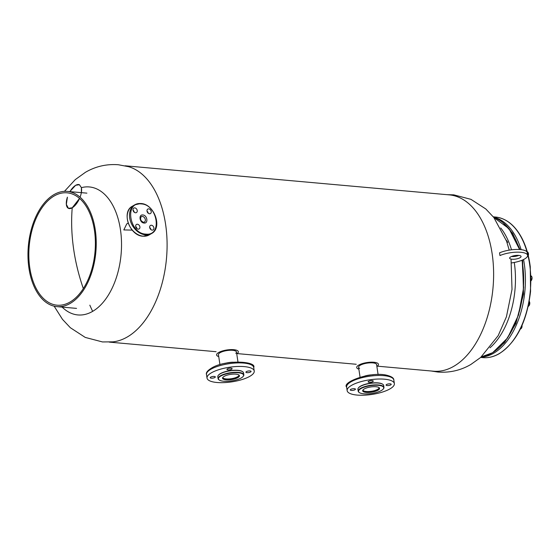 <?xml version="1.0" encoding="UTF-8"?>
<svg xmlns="http://www.w3.org/2000/svg" width="560" height="560" viewBox="0 0 560 560"><rect width="100%" height="100%" fill="white"/><g stroke="black" fill="none" stroke-linecap="round" stroke-linejoin="round"><path stroke-width="0.84" d="M373.17 374.787A10.703 3.318 171.5 0 0 364.84 376.026M382.613 384.181A12.726 3.948 171.5 0 0 382.466 384.076A12.726 3.948 171.5 0 0 378.049 382.893A12.726 3.948 171.5 0 0 358.666 387.632A12.726 3.948 171.5 0 0 358.561 387.772M359.268 392.525A13.02 4.039 -8.5 0 1 359.107 392.427A13.02 4.039 -8.5 0 1 358.211 391.23L357.924 389.326A13.02 4.039 -8.5 0 1 358.435 387.919A13.02 4.039 -8.5 0 1 378.259 383.068A13.02 4.039 -8.5 0 1 382.774 384.279A13.02 4.039 -8.5 0 1 383.67 385.476L383.957 387.38A13.02 4.039 -8.5 0 1 383.446 388.787A13.02 4.039 -8.5 0 1 383.32 388.927M358.211 391.23A13.02 4.039 -8.5 0 1 364.903 386.561A13.02 4.039 -8.5 0 1 378.546 384.972A13.02 4.039 -8.5 0 1 383.957 387.38M363.832 393.806A12.726 3.948 -8.5 0 1 359.415 392.63A12.726 3.948 -8.5 0 1 363.335 387.492A12.726 3.948 -8.5 0 1 378.42 385.343A12.726 3.948 -8.5 0 1 383.215 389.067A12.726 3.948 -8.5 0 1 363.832 393.806M378.812 387.429A8.246 2.555 -8.5 0 1 379.239 388.087A8.246 2.555 -8.5 0 1 374.997 391.041A8.246 2.555 -8.5 0 1 366.359 392.049A8.246 2.555 -8.5 0 1 362.929 390.523A8.246 2.555 -8.5 0 1 363.146 389.774M379.148 387.821A8.246 2.555 -8.5 0 1 374.521 390.614A8.246 2.555 -8.5 0 1 366.275 391.503A8.246 2.555 -8.5 0 1 362.936 390.243A8.246 2.555 -8.5 0 0 364.567 391.216A8.246 2.555 -8.5 0 0 373.415 390.901A8.246 2.555 -8.5 0 0 379.148 387.821M376.012 386.736A8.533 2.646 -8.5 0 1 378.973 387.527A8.533 2.646 -8.5 0 1 376.341 390.971A8.533 2.646 -8.5 0 1 366.233 392.413A8.533 2.646 -8.5 0 1 363.02 389.914A8.533 2.646 -8.5 0 1 376.012 386.736M390.488 385.028A2.604 0.805 171.5 0 0 391.23 384.314A2.604 0.805 171.5 0 0 389.585 383.81A2.604 0.805 171.5 0 0 386.827 384.37A2.604 0.805 171.5 0 0 386.085 385.084A2.604 0.805 171.5 0 0 387.73 385.581A2.604 0.805 171.5 0 0 390.488 385.028M372.526 381.801A2.604 0.805 171.5 0 0 373.275 381.087A2.604 0.805 171.5 0 0 371.63 380.59A2.604 0.805 171.5 0 0 368.872 381.143A2.604 0.805 171.5 0 0 368.123 381.857A2.604 0.805 171.5 0 0 369.775 382.361A2.604 0.805 171.5 0 0 372.526 381.801M354.683 389.886A2.604 0.805 171.5 0 0 355.432 389.172A2.604 0.805 171.5 0 0 353.787 388.675A2.604 0.805 171.5 0 0 351.029 389.228A2.604 0.805 171.5 0 0 350.28 389.942A2.604 0.805 171.5 0 0 351.932 390.446A2.604 0.805 171.5 0 0 354.683 389.886M387.52 390.138A23.863 7.399 -8.5 0 1 362.257 395.248A23.863 7.399 -8.5 0 1 347.158 390.656A23.863 7.399 -8.5 0 1 353.997 384.118A23.863 7.399 -8.5 0 1 379.26 379.008A23.863 7.399 -8.5 0 1 394.359 383.6A23.863 7.399 -8.5 0 1 387.52 390.138M233.044 362.208A10.703 3.318 171.5 0 0 224.714 363.454M242.487 371.602A12.726 3.948 171.5 0 0 242.34 371.504A12.726 3.948 171.5 0 0 231.763 370.433A12.726 3.948 171.5 0 0 219.947 373.884A12.726 3.948 171.5 0 0 218.54 375.06A12.726 3.948 171.5 0 0 218.435 375.2M219.142 379.953A13.02 4.039 -8.5 0 1 218.981 379.848A13.02 4.039 -8.5 0 1 218.085 378.651L217.798 376.747A13.02 4.039 -8.5 0 1 218.309 375.34A13.02 4.039 -8.5 0 1 219.744 374.143A13.02 4.039 -8.5 0 1 231.833 370.608A13.02 4.039 -8.5 0 1 242.648 371.707A13.02 4.039 -8.5 0 1 243.551 372.904L243.831 374.808A13.02 4.039 -8.5 0 1 243.32 376.215A13.02 4.039 -8.5 0 1 243.201 376.355M218.085 378.651A13.02 4.039 -8.5 0 1 220.031 376.047A13.02 4.039 -8.5 0 1 234.22 372.344A13.02 4.039 -8.5 0 1 243.831 374.808M220.311 376.334A12.726 3.948 -8.5 0 1 236.159 372.673A12.726 3.948 -8.5 0 1 243.089 376.495A12.726 3.948 -8.5 0 1 241.689 377.671A12.726 3.948 -8.5 0 1 229.866 381.122A12.726 3.948 -8.5 0 1 219.289 380.051A12.726 3.948 -8.5 0 1 220.311 376.334M238.686 374.857A8.246 2.555 -8.5 0 1 239.113 375.515A8.246 2.555 -8.5 0 1 237.881 377.167A8.246 2.555 -8.5 0 1 228.893 379.505A8.246 2.555 -8.5 0 1 222.803 377.951A8.246 2.555 -8.5 0 1 223.02 377.195M237.797 376.621A8.246 2.555 -8.5 0 1 229.236 378.938A8.246 2.555 -8.5 0 1 222.81 377.671A8.246 2.555 171.5 0 0 229.81 378.889A8.246 2.555 171.5 0 0 238.343 376.222A8.246 2.555 171.5 0 0 239.022 375.249A8.246 2.555 -8.5 0 1 237.797 376.621M238.161 377.454A8.533 2.646 -8.5 0 1 227.535 379.904A8.533 2.646 -8.5 0 1 222.894 377.342A8.533 2.646 -8.5 0 1 223.832 376.551A8.533 2.646 -8.5 0 1 231.756 374.241A8.533 2.646 -8.5 0 1 238.847 374.955A8.533 2.646 -8.5 0 1 238.161 377.454M211.064 378.154A2.604 0.805 171.5 0 0 213.885 377.902A2.604 0.805 171.5 0 0 215.341 376.929A2.604 0.805 171.5 0 0 214.473 376.474A2.604 0.805 171.5 0 0 211.652 376.726A2.604 0.805 171.5 0 0 210.196 377.699A2.604 0.805 171.5 0 0 211.064 378.154M246.792 372.638A2.604 0.805 171.5 0 0 249.613 372.379A2.604 0.805 171.5 0 0 251.076 371.413A2.604 0.805 171.5 0 0 250.201 370.951A2.604 0.805 171.5 0 0 247.387 371.21A2.604 0.805 171.5 0 0 245.924 372.183A2.604 0.805 171.5 0 0 246.792 372.638M227.815 369.894A2.604 0.805 171.5 0 0 230.636 369.635A2.604 0.805 171.5 0 0 232.099 368.669A2.604 0.805 171.5 0 0 231.231 368.214A2.604 0.805 171.5 0 0 228.41 368.466A2.604 0.805 171.5 0 0 226.947 369.439A2.604 0.805 171.5 0 0 227.815 369.894M214.998 382.263A23.863 7.399 -8.5 0 1 207.032 378.084A23.863 7.399 -8.5 0 1 220.423 369.194A23.863 7.399 -8.5 0 1 246.274 366.842A23.863 7.399 -8.5 0 1 254.233 371.028A23.863 7.399 -8.5 0 1 240.842 379.918A23.863 7.399 -8.5 0 1 214.998 382.263M528.269 255.633L528.444 253.659L527.877 252.126L527.275 251.853M528.283 255.689A2.765 1.624 -84.9 0 0 528.444 253.659A2.765 1.624 -84.9 0 0 528.199 252.777L527.338 252.077M521.409 328.307A2.765 1.624 -84.9 0 0 521.416 328.3L520.247 329.238M521.416 328.3A2.765 1.624 -84.9 0 0 521.549 328.083L521.885 326.837L521.409 326.795M521.885 326.837L522.004 325.367M521.549 328.083A2.765 1.624 -84.9 0 0 522.018 325.451M528.717 304.003L529.62 304.08L529.284 305.326A2.765 1.624 -84.9 0 1 529.144 305.543L529.137 305.557A2.765 1.624 -84.9 0 0 529.144 305.543L528.185 306.502M529.62 304.08L529.165 301.077M529.284 305.326A2.765 1.624 -84.9 0 0 529.739 302.61A2.765 1.624 -84.9 0 0 529.487 301.728L529.242 301.217M531.076 280.784L531.881 278.901L531.069 278.831M531.881 278.901L532 277.431L530.992 275.856M531.412 280.364L531.405 280.371A2.765 1.624 -84.9 0 0 531.412 280.364A2.765 1.624 -84.9 0 0 531.545 280.147A2.765 1.624 -84.9 0 0 532 277.431A2.765 1.624 -84.9 0 0 531.748 276.549L530.873 275.639M69.79 191.611L75.642 185.276L79.394 184.716L81.41 187.649A64.26 37.632 95.1 0 1 121.107 235.151A64.26 37.632 95.1 0 1 92.645 311.36A64.26 37.632 95.1 0 1 62.132 307.097M132.195 230.104L123.816 229.922L126.756 223.902M377.293 366.163L433.482 371.203A88.515 51.835 -84.9 0 0 453.831 366.275A88.515 51.835 -84.9 0 0 492.121 253.603A88.515 51.835 -84.9 0 0 449.309 194.88L125.125 165.795M80.066 197.169A13.013 5.866 -64.9 0 0 81.403 187.642L81.347 192.647M79.555 198.408L72.219 207.795L68.411 208.327L66.346 204.358L67.41 197.155A13.013 5.866 -64.9 0 0 68.446 208.341A13.013 5.866 -64.9 0 0 72.226 207.795A13.013 5.866 -64.9 0 0 79.555 198.408M64.449 191.338L75.25 179.627L85.4 172.326C95.592 166.383 106.589 163.856 118.398 164.752L128.674 166.705A88.515 51.835 95.1 0 1 165.592 224.301A88.515 51.835 95.1 0 1 127.302 336.973A88.515 51.835 95.1 0 1 112.959 341.852L102.494 341.943L85.253 337.421L70.343 327.719L62.468 319.34L54.145 306.18M358.855 369.145A10.99 3.409 -8.5 0 1 356.713 367.535A10.99 3.409 -8.5 0 1 362.369 363.594A10.99 3.409 -8.5 0 1 373.884 362.257A10.99 3.409 -8.5 0 1 378.462 364.287A10.99 3.409 -8.5 0 1 376.88 366.45M359.611 368.319A9.114 2.828 -8.5 0 1 358.575 367.262A9.114 2.828 -8.5 0 1 363.265 363.993A9.114 2.828 -8.5 0 1 372.806 362.88A9.114 2.828 -8.5 0 1 376.6 364.567L378.084 374.521M218.729 356.573A10.99 3.409 -8.5 0 1 216.594 354.963A10.99 3.409 -8.5 0 1 222.243 351.022A10.99 3.409 -8.5 0 1 233.765 349.685A10.99 3.409 -8.5 0 1 238.336 351.715A10.99 3.409 -8.5 0 1 236.754 353.878M219.94 364.637L218.449 354.683A9.114 2.828 -8.5 0 1 223.139 351.421A9.114 2.828 -8.5 0 1 232.687 350.308A9.114 2.828 -8.5 0 1 236.474 351.995A9.114 2.828 -8.5 0 1 235.795 353.311M144.116 223.048L143.99 223.041C139.622 222.796 138.376 214.396 142.8 214.963L142.926 214.977C147.294 215.222 148.54 223.615 144.116 223.048M145.838 234.115L145.922 234.122C162.694 236.236 157.563 204.267 141.078 203.903L140.987 203.896C124.222 201.775 129.353 233.744 145.838 234.115M148.239 213.234A2.604 1.953 59.9 0 0 148.232 213.199A2.604 1.953 59.9 0 0 147.021 211.134M151.214 211.47A2.604 1.953 -120.1 0 1 150.423 213.57A2.604 1.953 -120.1 0 1 147.021 211.169A2.604 1.953 -120.1 0 1 147.812 209.069A2.604 1.953 -120.1 0 1 151.214 211.47M150.906 229.6A2.604 1.953 59.9 0 0 150.906 229.565A2.604 1.953 59.9 0 0 149.688 227.5M153.888 227.836A2.604 1.953 -120.1 0 1 153.097 229.936A2.604 1.953 -120.1 0 1 149.695 227.535A2.604 1.953 -120.1 0 1 150.486 225.435A2.604 1.953 -120.1 0 1 153.888 227.836M136.913 228.606A2.604 1.953 59.9 0 0 136.906 228.571A2.604 1.953 59.9 0 0 135.695 226.513M139.888 226.842A2.604 1.953 -120.1 0 1 139.104 228.942A2.604 1.953 -120.1 0 1 135.702 226.548A2.604 1.953 -120.1 0 1 136.486 224.441A2.604 1.953 -120.1 0 1 139.888 226.842M134.239 212.24A2.604 1.953 59.9 0 0 134.239 212.205A2.604 1.953 59.9 0 0 133.021 210.147M137.221 210.476A2.604 1.953 -120.1 0 1 136.43 212.576A2.604 1.953 -120.1 0 1 133.028 210.182A2.604 1.953 -120.1 0 1 133.819 208.075A2.604 1.953 -120.1 0 1 137.221 210.476M79.513 184.779A13.013 5.866 -64.9 0 0 79.478 184.758A13.013 5.866 -64.9 0 0 75.698 185.304A13.013 5.866 -64.9 0 0 69.937 191.625M518.658 255.388A5.768 1.792 171.5 0 0 512.61 256.095A5.768 1.792 171.5 0 0 509.642 258.167A5.768 1.792 171.5 0 0 512.043 259.231A5.768 1.792 171.5 0 0 518.091 258.531A5.768 1.792 171.5 0 0 521.059 256.459A5.768 1.792 171.5 0 0 518.658 255.388M511.497 256.494A5.768 1.792 171.5 0 0 511.637 256.508A5.768 1.792 171.5 0 0 518.798 255.402M527.604 255.339L527.198 252.616A16.534 5.124 171.5 0 0 516.936 249.438A16.534 5.124 171.5 0 0 499.548 252.84L499.954 255.563A16.534 5.124 171.5 0 1 517.342 252.154A16.534 5.124 171.5 0 1 527.604 255.339A16.534 5.124 171.5 0 1 511.658 262.906M54.18 195.972A56.406 33.033 95.1 0 1 67.144 192.829A56.406 33.033 95.1 0 1 95.354 240.947A56.406 33.033 95.1 0 1 70.028 302.05A56.406 33.033 95.1 0 1 57.064 305.193A56.406 33.033 95.1 0 1 28.854 257.068A56.406 33.033 95.1 0 1 54.18 195.972M70.231 303.408A57.855 33.88 95.1 0 1 56.931 306.628A57.855 33.88 95.1 0 1 28 257.278A57.855 33.88 95.1 0 1 53.977 194.614A57.855 33.88 95.1 0 1 67.277 191.387A57.855 33.88 95.1 0 1 96.208 240.744A57.855 33.88 95.1 0 1 70.231 303.408M346.626 387.121C341.712 382.27 369.894 371.511 386.057 375.067C391.342 376.313 393.939 377.979 393.834 380.065A23.863 7.399 171.5 0 0 386.813 376.033A23.863 7.399 171.5 0 0 353.472 380.583A23.863 7.399 171.5 0 0 346.626 387.121L347.158 390.656M212.324 368.494A23.863 7.399 171.5 0 0 206.5 374.549C205.681 372.638 207.767 370.237 212.758 367.353C227.416 359.31 257.012 361.543 253.708 367.493A23.863 7.399 171.5 0 0 245.742 363.307A23.863 7.399 171.5 0 0 212.324 368.494M507.724 242.319L506.184 240.093M493.304 216.839L495.439 217.028A70.581 41.335 95.1 0 1 529.585 263.851A70.581 41.335 95.1 0 1 499.051 353.689A70.581 41.335 95.1 0 1 482.825 357.623L480.69 357.434M493.528 217.112A70.581 41.335 95.1 0 1 521.136 249.648M523.565 259.532A70.581 41.335 95.1 0 1 524.209 263.368A70.581 41.335 95.1 0 1 493.682 353.213A70.581 41.335 95.1 0 1 480.956 357.203M503.237 222.859L512.61 233.303L520.03 249.536M522.613 259.98L523.537 294.112L515.865 323.54L504.539 342.503L493.472 352.198M72.219 207.795A175.588 131.502 59.9 0 0 73.78 250.054A175.588 131.502 -120.1 0 0 83.328 288.568M92.645 311.36A175.588 131.502 -120.1 0 1 89.824 305.165M500.731 227.976A70.581 41.335 95.1 0 1 511.504 249.802M513.079 255.962A70.581 41.335 95.1 0 1 513.205 256.55M514.269 262.465A70.581 41.335 95.1 0 1 514.269 262.479A70.581 41.335 95.1 0 1 489.986 347.795M481.376 356.832A70.581 41.335 -84.9 0 0 492.436 352.751A70.581 41.335 -84.9 0 0 522.459 263.214A70.581 41.335 -84.9 0 0 521.976 260.253M519.386 249.494A70.581 41.335 -84.9 0 0 493.871 217.546M145.32 219.569A3.136 2.352 -120.1 0 1 144.368 222.103L143.458 222.271C140.63 220.934 139.888 219.072 141.218 216.678A3.136 2.352 -120.1 0 1 142.408 216.447A3.136 2.352 -120.1 0 1 145.32 219.569M145.593 234.85A16.632 12.46 59.9 0 0 151.473 233.583C162.981 227.913 154.231 203.714 140.791 203.518L134.778 204.813A16.632 12.46 59.9 0 0 129.738 218.253A16.632 12.46 59.9 0 0 145.593 234.85M149.156 234.934L143.136 236.229C129.696 236.026 120.953 211.834 132.454 206.164A16.632 12.46 59.9 0 0 127.414 219.597A16.632 12.46 59.9 0 0 143.269 236.194A16.632 12.46 59.9 0 0 149.156 234.934L151.473 233.583M140.658 203.546A16.632 12.46 59.9 0 0 134.778 204.813L132.454 206.164M394.359 383.6L393.834 380.065M207.032 378.084L206.5 374.549M254.233 371.028L253.708 367.493M495.439 217.028C506.233 218.26 515.046 225.295 521.885 238.126C526.106 246.309 528.899 255.829 530.257 266.707L530.572 291.319C527.03 321.405 516.607 342.174 499.317 353.64C493.892 356.769 488.39 358.099 482.825 357.623M509.222 250.131L506.59 241.234L493.892 217.567L485.807 208.971L470.939 199.339L453.761 194.845L446.957 194.67M522.179 260.162L523.628 287.679L518.511 315.042L507.626 337.925L492.653 352.702L481.362 356.846M511.042 259.077L512.015 289.408L506.429 316.771L498.197 335.629L480.676 357.448L470.862 364.462C460.67 370.405 449.673 372.925 437.864 372.036L431.137 370.993M109.298 342.118L216.104 351.701M237.167 353.591L356.23 364.273M519.589 249.508L509.033 228.669L493.864 217.532M358.575 367.262L360.066 377.216M237.965 361.949L236.474 351.995M126.735 223.916L128.163 223.083M76.552 308.392L56.931 306.628M86.891 193.144L67.277 191.387"/></g></svg>
